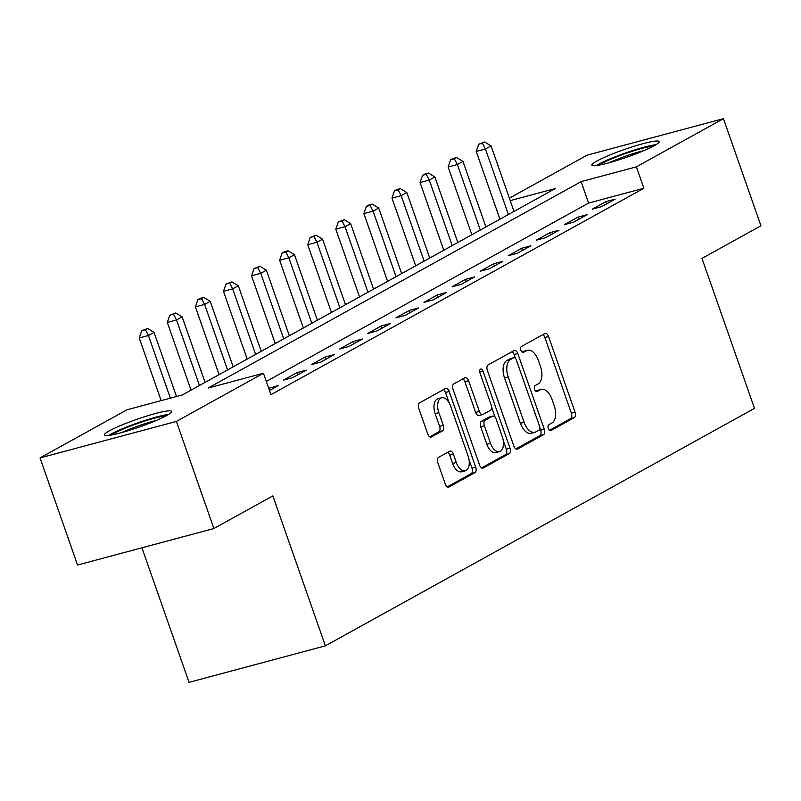 <?xml version="1.0" encoding="UTF-8"?>
<svg xmlns="http://www.w3.org/2000/svg" width="801" height="801" viewBox="0 0 801 801"><rect width="100%" height="100%" fill="white"/><g stroke="black" fill="none" stroke-linecap="round" stroke-linejoin="round"><path stroke-width="1.2" d="M548.315 428.495A3.144 1.732 75 0 0 550.667 430.678A3.144 1.732 75 0 0 550.888 430.588L574.317 417.621A4.486 2.473 75 0 0 575.048 412.195L548.545 336.5A4.486 2.473 75 0 0 545.181 333.386A4.486 2.473 75 0 0 544.86 333.516L521.431 346.483A3.144 1.732 75 0 0 520.92 350.277A3.144 1.732 75 0 0 523.273 352.46A3.144 1.732 75 0 0 523.494 352.37L526.527 350.688A14.348 7.9 75 0 1 527.529 350.287A14.348 7.9 75 0 1 538.292 360.24L540.505 366.548A14.348 7.9 75 0 1 538.162 383.909L535.128 385.591A3.144 1.732 75 0 0 534.617 389.386A3.144 1.732 75 0 0 536.97 391.569A3.144 1.732 75 0 0 537.191 391.479L540.224 389.797A14.348 7.9 75 0 1 541.226 389.396A14.348 7.9 75 0 1 551.989 399.349L554.202 405.656A14.348 7.9 75 0 1 551.859 423.018L548.825 424.7A3.144 1.732 75 0 0 548.315 428.495M109.246 430.888A35.634 4.035 160.7 0 1 146.443 416.14A35.634 4.035 160.7 0 1 171.614 411.414A35.634 4.035 160.7 0 1 166.718 415.499A35.634 4.035 160.7 0 1 129.522 430.257A35.634 4.035 160.7 0 1 104.35 434.973A35.634 4.035 160.7 0 1 109.246 430.888M596.765 161.081A35.634 4.035 160.7 0 1 633.961 146.323A35.634 4.035 160.7 0 1 659.143 141.607A35.634 4.035 160.7 0 1 654.247 145.692A35.634 4.035 160.7 0 1 617.05 160.44A35.634 4.035 160.7 0 1 591.879 165.166A35.634 4.035 160.7 0 1 596.765 161.081M438.568 457.351A4.486 2.473 75 0 0 437.837 462.778L445.276 484.014A4.486 2.473 75 0 0 448.64 487.128A4.486 2.473 75 0 0 448.95 486.998L474.973 472.6A4.486 2.473 75 0 0 475.704 467.173L449.191 391.479A4.486 2.473 75 0 0 445.827 388.365A4.486 2.473 75 0 0 445.516 388.495L419.494 402.893A4.486 2.473 75 0 0 418.763 408.32L427.744 433.972A4.486 2.473 75 0 0 431.108 437.086A4.486 2.473 75 0 0 431.429 436.956L442.563 430.798A4.486 2.473 75 0 0 443.293 425.371L438.838 412.645A11.995 6.608 75 0 1 441.631 397.797A11.995 6.608 75 0 1 450.633 406.117L468.084 455.949A11.995 6.608 75 0 1 465.291 470.808A11.995 6.608 75 0 1 456.29 462.477L453.386 454.177A4.486 2.473 75 0 0 450.012 451.063A4.486 2.473 75 0 0 449.701 451.193L438.568 457.351M509.366 198.187L587.113 155.154L723.443 118.658L760.95 225.772L701.976 258.403L754.492 408.36L325.376 645.846L272.861 495.889L213.887 528.53L176.38 421.426L40.05 457.922L127.109 409.742L182.378 394.943L555.323 188.545L510.217 200.62M723.443 118.658L636.384 166.838L581.115 181.637L208.17 388.034L263.439 373.246L176.38 421.426M263.439 373.246L270.938 394.663L643.884 188.265L636.384 166.838M513.852 446.057A4.486 2.473 75 0 0 517.216 449.171A4.486 2.473 75 0 0 517.536 449.051L543.559 434.643A4.486 2.473 75 0 0 544.29 429.216L517.776 353.521A4.486 2.473 75 0 0 514.412 350.407A4.486 2.473 75 0 0 514.102 350.538L488.079 364.936A4.486 2.473 75 0 0 487.348 370.362L513.852 446.057M509.266 453.626L483.243 468.024A4.486 2.473 75 0 1 482.923 468.154A4.486 2.473 75 0 1 479.559 465.041L453.056 389.346A4.486 2.473 75 0 1 453.787 383.919L464.92 377.752A4.486 2.473 75 0 1 465.241 377.631A4.486 2.473 75 0 1 468.605 380.735L479.348 411.434A4.486 2.473 75 0 0 482.713 414.548A4.486 2.473 75 0 0 483.033 414.427L490.422 410.332A4.486 2.473 75 0 0 491.153 404.905L479.959 372.946A3.144 1.732 75 0 1 480.69 369.061A3.144 1.732 75 0 1 483.043 371.243L509.997 448.2A4.486 2.473 75 0 1 509.266 453.626L505.581 454.608L481.581 467.894M643.884 188.265L588.615 203.064L266.302 381.436M605.936 201.632L592.46 209.091L601.671 206.628L615.148 199.169L605.936 201.632L606.707 203.834M577.851 217.171L564.375 224.63L573.586 222.167L587.063 214.708L577.851 217.171L578.622 219.374M549.776 232.711L536.29 240.18L545.501 237.707L558.988 230.247L549.776 232.711L550.547 234.923M521.691 248.26L508.204 255.719L517.416 253.256L530.903 245.787L521.691 248.26L522.462 250.463M493.606 263.799L480.129 271.259L489.341 268.796L502.818 261.336L493.606 263.799L494.377 266.002M465.521 279.339L452.044 286.798L461.256 284.335L474.733 276.876L465.521 279.339L466.292 281.551M437.436 294.888L423.959 302.347L433.171 299.874L446.648 292.415L437.436 294.888L438.207 297.091M409.351 310.428L395.874 317.887L405.086 315.424L418.563 307.964L409.351 310.428L410.132 312.63M381.276 325.967L367.789 333.426L377.001 330.963L390.488 323.504L381.276 325.967L382.047 328.17M353.191 341.506L339.704 348.976L348.916 346.503L362.402 339.043L353.191 341.506L353.962 343.719M325.106 357.056L311.629 364.515L320.841 362.052L334.317 354.583L325.106 357.056L325.877 359.259M297.021 372.595L283.544 380.054L292.755 377.591L306.232 370.132L297.021 372.595L297.792 374.798M269.466 390.477L278.147 385.671L268.695 388.275M141.927 547.794L189.046 682.342L325.376 645.846M213.887 528.53L77.557 565.025L40.05 457.922M588.615 203.064L581.115 181.637M268.936 388.135L269.707 390.337M541.226 389.396L537.541 390.377A14.348 7.9 75 0 0 536.54 390.788L540.224 389.797M535.779 391.208L536.54 390.788M527.529 350.287L523.844 351.269A14.348 7.9 75 0 0 522.843 351.679L526.527 350.688M522.082 352.1L522.843 351.679M549.476 430.317L570.632 418.603A4.486 2.473 75 0 0 571.363 413.176L544.86 337.481A4.486 2.473 75 0 0 542.838 334.638M515.423 358.307L514.092 354.513A4.486 2.473 75 0 0 512.079 351.659M515.874 448.91L539.874 435.634A4.486 2.473 75 0 0 540.605 430.207L539.894 428.175M539.063 430.097A3.144 1.732 75 0 0 539.584 426.302L516.315 359.859A3.144 1.732 75 0 0 513.952 357.677A3.144 1.732 75 0 0 513.741 357.767L510.537 359.539A14.348 7.9 75 0 0 508.194 376.901L524.104 422.317A14.348 7.9 75 0 0 534.868 432.28A14.348 7.9 75 0 0 535.869 431.869L539.063 430.097M510.507 358.638A3.144 1.732 75 0 0 510.267 358.668A3.144 1.732 75 0 0 510.057 358.758L513.741 357.767M534.868 432.28L531.183 433.261A14.348 7.9 75 0 1 520.42 423.308L504.51 377.892A14.348 7.9 75 0 1 506.853 360.52L510.057 358.758M479.348 415.409A4.486 2.473 75 0 1 479.028 415.539A4.486 2.473 75 0 1 475.664 412.425L464.92 381.727A4.486 2.473 75 0 0 462.898 378.873M491.594 407.148L495.138 417.291M503.238 440.4L506.312 449.181L509.997 448.2M490.512 443.293A11.995 6.608 75 0 0 499.514 451.614A11.995 6.608 75 0 0 502.307 436.765L496.159 419.203A4.486 2.473 75 0 0 492.795 416.099A4.486 2.473 75 0 0 492.475 416.22L485.096 420.315A4.486 2.473 75 0 0 484.355 425.731L490.512 443.293L486.828 444.285A11.995 6.608 75 0 0 495.829 452.605L499.514 451.614M489.441 417.031A4.486 2.473 75 0 0 489.111 417.081A4.486 2.473 75 0 0 488.79 417.211L492.475 416.22M486.828 444.285L480.67 426.723A4.486 2.473 75 0 1 481.411 421.296L488.79 417.211M505.581 454.608A4.486 2.473 75 0 0 506.312 449.181M465.291 470.808L461.606 471.789A11.995 6.608 75 0 1 452.605 463.469L449.701 455.158A4.486 2.473 75 0 0 447.679 452.315M441.631 397.797L437.947 398.778A11.995 6.608 75 0 0 435.153 413.636L438.838 412.645M429.767 436.825L438.878 431.779A4.486 2.473 75 0 0 439.609 426.352L435.153 413.636M449.131 402.803L445.506 392.47A4.486 2.473 75 0 0 443.494 389.616M447.288 486.868L471.288 473.591A4.486 2.473 75 0 0 472.019 468.164L469.016 459.584M513.992 211.414L491.053 145.882L485.436 148.996L476.225 151.459L499.944 219.194M482.402 143.229L484.645 141.987L478.718 144.22L482.402 143.229L485.436 148.996L508.385 214.518M484.645 141.987L491.053 145.882M476.225 151.459L478.718 144.22M485.917 226.953L462.968 161.432L457.351 164.535L448.139 166.998L471.859 234.733M454.317 158.768L456.57 157.527L452.885 158.518L450.633 159.759L454.317 158.768L457.351 164.535L480.3 230.067M456.57 157.527L462.968 161.432M448.139 166.998L450.633 159.759M457.832 242.503L434.883 176.971L429.266 180.075L420.054 182.548L443.774 250.272M426.232 174.318L428.485 173.076L424.8 174.057L422.548 175.299L426.232 174.318L429.266 180.075L452.215 245.607M428.485 173.076L434.883 176.971M420.054 182.548L422.548 175.299M429.747 258.042L406.798 192.51L401.181 195.624L391.969 198.087L415.689 265.822M398.157 189.857L400.4 188.615L396.715 189.597L394.472 190.848L398.157 189.857L401.181 195.624L424.13 261.146M400.4 188.615L406.798 192.51M391.969 198.087L394.472 190.848M401.661 273.582L378.713 208.05L373.096 211.164L363.884 213.627L387.604 281.361M370.072 205.396L372.315 204.155L368.63 205.146L366.387 206.388L370.072 205.396L373.096 211.164L396.044 276.695M372.315 204.155L378.713 208.05M363.884 213.627L366.387 206.388M599.118 165.146A30.838 3.494 160.7 0 1 624.199 153.992A30.838 3.494 160.7 0 1 652.274 146.213A30.838 3.494 160.7 0 1 653.466 146.112M644.194 150.488A28.556 3.234 -19.3 0 0 609.11 162.783M656.039 144.651A35.404 4.015 -19.3 0 0 625.381 153.021A35.404 4.015 -19.3 0 0 596.194 165.607M111.599 434.953A30.838 3.494 160.7 0 1 114.313 433.281A30.838 3.494 160.7 0 1 141.236 422.227A30.838 3.494 160.7 0 1 165.947 415.929M168.51 414.457A35.404 4.015 -19.3 0 0 110.628 434.272A35.404 4.015 -19.3 0 0 108.676 435.414M156.666 420.305A28.556 3.234 -19.3 0 0 121.582 432.59M373.576 289.121L350.628 223.599L345.011 226.703L335.799 229.166L359.519 296.901M341.987 220.946L344.23 219.694L338.302 221.927L341.987 220.946L345.011 226.703L367.959 292.235M344.23 219.694L350.628 223.599M335.799 229.166L338.302 221.927M345.491 304.67L322.553 239.139L316.936 242.242L307.724 244.716L331.444 312.45M313.902 236.485L316.145 235.244L310.217 237.466L313.902 236.485L316.936 242.242L339.884 307.774M316.145 235.244L322.553 239.139M307.724 244.716L310.217 237.466M317.416 320.21L294.468 254.678L288.851 257.792L279.639 260.255L303.359 327.989M285.817 252.025L288.07 250.783L284.385 251.764L282.132 253.016L285.817 252.025L288.851 257.792L311.799 323.314M288.07 250.783L294.468 254.678M279.639 260.255L282.132 253.016M289.331 335.749L266.383 270.217L260.766 273.331L251.554 275.794L275.274 343.529M257.732 267.564L259.985 266.322L254.047 268.555L257.732 267.564L260.766 273.331L283.714 338.863M259.985 266.322L266.383 270.217M251.554 275.794L254.047 268.555M261.246 351.289L238.297 285.767L232.68 288.871L223.469 291.344L247.189 359.068M229.657 283.113L231.9 281.872L225.972 284.095L229.657 283.113L232.68 288.871L255.629 354.402M231.9 281.872L238.297 285.767M223.469 291.344L225.972 284.095M233.161 366.838L210.212 301.306L204.595 304.42L195.384 306.883L219.104 374.618M201.572 298.653L203.814 297.411L200.13 298.393L197.887 299.644L201.572 298.653L204.595 304.42L227.544 369.942M203.814 297.411L210.212 301.306M195.384 306.883L197.887 299.644M205.076 382.377L182.127 316.846L176.51 319.959L167.299 322.423L191.028 390.157M173.487 314.192L175.729 312.951L169.802 315.183L173.487 314.192L176.51 319.959L199.459 385.491M175.729 312.951L182.127 316.846M167.299 322.423L169.802 315.183M176.5 396.515L154.052 332.395L148.435 335.499L139.224 337.962L161.161 400.62M145.402 329.742L147.654 328.49L141.717 330.723L145.402 329.742L148.435 335.499L170.373 398.157M147.654 328.49L154.052 332.395M139.224 337.962L141.717 330.723M544.86 337.481L548.545 336.5M571.363 413.176L575.048 412.195M570.632 418.603L574.317 417.621M514.092 354.513L517.776 353.521M540.605 430.207L544.29 429.216M539.874 435.634L543.559 434.643M516.885 449.221L517.536 449.051M506.853 360.52L510.537 359.539M504.51 377.892L508.194 376.901M520.42 423.308L524.104 422.317M482.592 468.195L483.243 468.024M464.92 381.727L468.605 380.735M475.664 412.425L479.348 411.434M479.739 372.125L483.043 371.243M481.411 421.296L485.096 420.315M480.67 426.723L484.355 425.731M449.701 455.158L453.386 454.177M452.605 463.469L456.29 462.477M439.609 426.352L443.293 425.371M438.878 431.779L442.563 430.798M430.778 437.136L431.429 436.956M445.506 392.47L449.191 391.479M472.019 468.164L475.704 467.173M471.288 473.591L474.973 472.6M448.3 487.178L448.95 486.998M510.267 358.668L513.952 357.677M479.028 415.539L482.713 414.548M489.111 417.081L492.795 416.099"/></g></svg>
